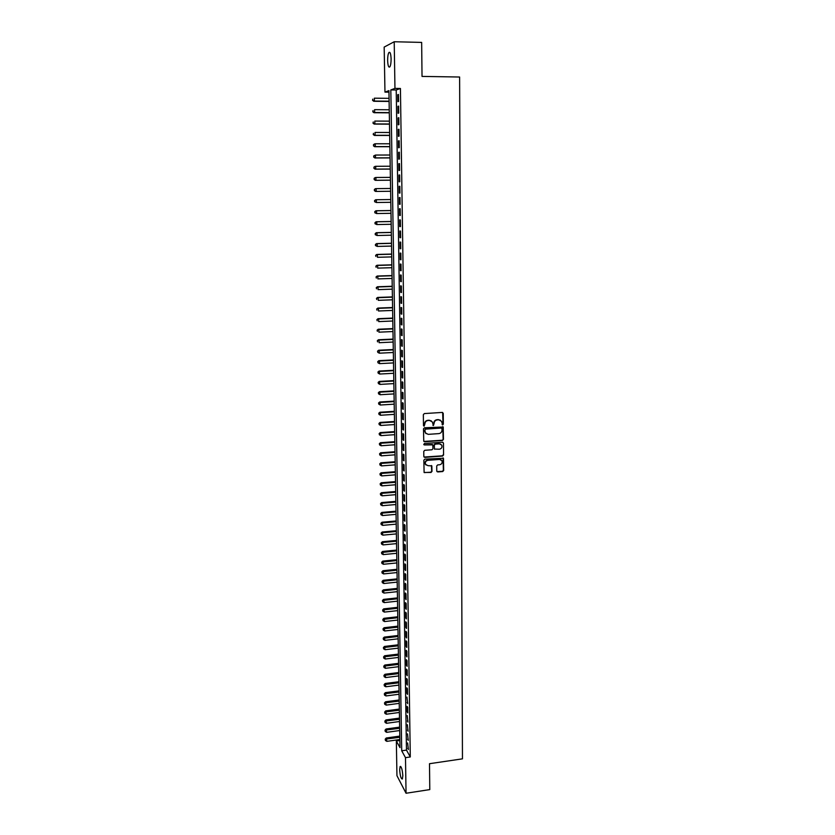 <?xml version="1.0" encoding="UTF-8"?>
<svg xmlns="http://www.w3.org/2000/svg" width="835" height="835" viewBox="0 0 835 835"><rect width="100%" height="100%" fill="white"/><g stroke="black" fill="none" stroke-linecap="round" stroke-linejoin="round"><path stroke-width="1.25" d="M442.644 424.9L443.333 424.138L443.249 413.377L442.247 412.427L424.337 413.575L423.345 414.661L423.47 425.474L424.17 426.142L424.848 423.982C425.025 421.999 426.069 420.84 428 420.516L429.503 420.423L432.311 421.925L433.428 425.516L434.106 423.366C434.283 421.383 435.327 420.235 437.248 419.911L438.74 419.807L441.517 421.278L442.644 424.9M442.101 424.671L443.03 423.94L442.644 412.48M423.616 425.902L424.848 423.982M432.885 425.286L434.106 423.366M399.673 769.776L400.122 766.52C401.447 766.488 402.345 769.567 402.825 775.757L402.366 779.003C401.04 779.013 400.142 775.934 399.673 769.776M387.638 60.537C387.628 56.749 388.035 54.098 388.859 52.595C390.091 51.509 390.843 53.607 391.104 58.888C391.104 62.688 390.696 65.328 389.882 66.821C388.651 67.886 387.899 65.788 387.638 60.537M436.757 471.013L437.749 471.932L442.707 471.545L443.677 470.47L443.468 458.258L424.838 459.135L423.856 460.21L424.096 472.443L431.017 472.464L431.987 471.389L431.831 465.909L427.958 465.659L425.579 464.364C424.942 462.246 425.714 460.889 427.896 460.304L439.586 459.427L441.924 460.669C442.592 462.799 441.83 464.166 439.638 464.761L437.697 464.907L436.715 465.982L436.757 471.013M394.214 41.75L421.654 42.408L422.03 76.423L459.615 77.018L462.465 758.838L429.503 763.701L429.785 789.597L406.05 793.25L396.949 775.673L396.343 741.01L399.986 747.638L388.933 90.639L384.966 92.111L384.173 47.073L394.214 41.75L394.955 88.395L390.822 89.929L401.708 750.79L405.486 757.658L406.05 793.25M400.424 88.468L396.218 90.003L406.468 750.101L410.288 756.959L400.424 88.468L394.955 88.395M410.288 756.959L405.486 757.658M442.466 440.462L443.448 439.387L443.228 427.019L424.493 427.77L423.502 428.846L423.762 441.245L424.65 441.736L442.466 440.462L443.145 439.179L442.78 426.622M443.468 443.155L443.562 454.981L442.592 456.056L424.817 457.382L423.815 456.453L423.762 451.37L424.744 450.295L431.977 449.773L432.958 448.687L432.801 444.867L424.389 444.93L423.762 444.596L424.368 443.521L442.477 442.226L443.468 443.155L443.562 454.981M398.556 101.463L398.452 94.47L397.752 94.71L397.867 101.693L398.556 101.463M398.733 113.08L398.629 106.118L397.93 106.327L398.034 113.278L398.733 113.08M398.911 124.645L398.806 117.714L398.107 117.902L398.211 124.812L398.911 124.645M399.088 136.168L398.984 129.258L398.285 129.415L398.389 136.303L399.088 136.168M399.255 147.638L399.151 140.76L398.462 140.896L398.566 147.753L399.255 147.638M399.433 159.057L399.328 152.21L398.639 152.314L398.733 159.151L399.433 159.057M399.6 170.434L399.495 163.618L398.806 163.691L398.911 170.497L399.6 170.434M399.777 181.769L399.673 174.974L398.984 175.026L399.088 181.8L399.777 181.769M399.944 193.052L399.84 186.278L399.151 186.309L399.255 193.062L399.944 193.052M400.111 204.283L400.017 197.551L399.328 197.551L399.422 204.272L400.111 204.283L399.422 204.272M400.289 215.472L400.184 208.771L399.495 208.74L399.6 215.44L400.289 215.472M400.456 226.619L400.351 219.939L399.662 219.887L399.767 226.556L400.456 226.619M400.623 237.724L400.518 231.065L399.84 230.992L399.934 237.631L400.623 237.724M400.79 248.778L400.685 242.15L400.007 242.046L400.101 248.663L400.79 248.778M400.957 259.789L400.852 253.182L400.174 253.057L400.268 259.643L400.957 259.789M401.124 270.749L401.019 264.173L400.341 264.027L400.435 270.592L401.124 270.749M401.291 281.677L401.186 275.122L400.508 274.955L400.602 281.489L401.291 281.677M401.447 292.553L401.353 286.029L400.675 285.831L400.769 292.344L401.447 292.553M401.614 303.387L401.52 296.884L400.842 296.665L400.936 303.147L401.614 303.387M401.781 314.169L401.677 307.708L400.998 307.457L401.103 313.918L401.781 314.169M401.938 324.919L401.844 318.479L401.165 318.208L401.259 324.638L401.938 324.919M402.105 335.628L402.011 329.209L401.332 328.917L401.426 335.315L402.105 335.628M402.261 346.285L402.167 339.897L401.489 339.584L401.593 345.961L402.261 346.285M402.428 356.9L402.324 350.533L401.656 350.199L401.75 356.555L402.428 356.9M402.585 367.483L402.491 361.137L401.812 360.783L401.906 367.108L402.585 367.483M402.741 378.015L402.647 371.7L401.979 371.314L402.073 377.618L402.741 378.015M402.908 388.505L402.804 382.221L402.136 381.814L402.23 388.087L402.908 388.505M403.065 398.963L402.971 392.69L402.293 392.262L402.386 398.514L403.065 398.963M403.221 409.369L403.128 403.128L402.449 402.679L402.553 408.91L403.221 409.369M403.378 419.744L403.284 413.523L402.616 413.054L402.71 419.253L403.378 419.744M403.535 430.067L403.441 423.877L402.773 423.376L402.867 429.566L403.535 430.067M403.691 440.358L403.597 434.19L402.929 433.668L403.023 439.826L403.691 440.358M403.848 450.608L403.754 444.46L403.086 443.928L403.18 450.055L403.848 450.608M403.994 460.816L403.9 454.689L403.242 454.136L403.336 460.242L403.994 460.816M404.15 470.982L404.056 464.886L403.399 464.302L403.482 470.387L404.15 470.982M404.307 481.106L404.213 475.031L403.545 474.437L403.639 480.49L404.307 481.106M404.453 491.199L404.37 485.145L403.702 484.53L403.796 490.562L404.453 491.199M404.61 501.25L404.516 495.218L403.858 494.581L403.952 500.593L404.61 501.25M404.756 511.26L404.672 505.258L404.004 504.59L404.098 510.582L404.756 511.26M404.912 521.228L404.818 515.247L404.161 514.569L404.255 520.539L404.912 521.228M405.058 531.164L404.975 525.205L404.317 524.505L404.401 530.455L405.058 531.164M405.215 541.059L405.121 535.131L404.464 534.41L404.558 540.328L405.215 541.059M405.361 550.923L405.267 545.004L404.61 544.263L404.704 550.161L405.361 550.923M405.507 560.734L405.424 554.847L404.766 554.085L404.85 559.961L405.507 560.734M405.653 570.524L405.57 564.658L404.912 563.875L405.006 569.731L405.653 570.524M405.81 580.262L405.716 574.428L405.058 573.624L405.152 579.459L405.81 580.262M405.956 589.98L405.862 584.156L405.215 583.331L405.299 589.145L405.956 589.98M406.102 599.645L406.008 593.852L405.361 593.007L405.445 598.799L406.102 599.645M406.248 609.279L406.154 603.507L405.507 602.651L405.591 608.412L406.248 609.279M406.384 618.881L406.301 613.13L405.653 612.253L405.737 617.994L406.384 618.881M406.53 628.442L406.447 622.712L405.8 621.814L405.883 627.534L406.53 628.442M406.676 637.971L406.593 632.252L405.946 631.343L406.029 637.042L406.676 637.971M406.822 647.459L406.739 641.771L406.092 640.842L406.175 646.52L406.822 647.459M406.969 656.915L406.875 651.248L406.227 650.298L406.321 655.955L406.969 656.915M407.104 666.33L407.021 660.683L406.374 659.713L406.457 665.349L407.104 666.33M407.25 675.713L407.167 670.087L406.52 669.106L406.603 674.722L407.25 675.713M407.386 685.065L407.303 679.46L406.666 678.458L406.749 684.053L407.386 685.065M407.532 694.376L407.449 688.791L406.802 687.769L406.885 693.342L407.532 694.376M407.668 703.654L406.948 697.058L407.668 703.654M407.814 712.902L407.73 707.36L407.083 706.306L407.167 711.837L407.814 712.902M407.95 722.108L407.23 715.522L407.95 722.108M408.085 731.283L407.365 724.697L408.085 731.283M408.231 740.426L407.511 733.84L408.231 740.426M407.647 742.952L408.367 749.538L407.647 742.952M399.861 740.52L396.343 741.01M388.953 92.153L384.966 92.111M396.218 90.003L390.822 89.929M406.468 750.101L401.708 750.79M397.752 94.71L398.462 94.72M397.93 106.327L398.629 106.337M398.107 117.902L398.806 117.902M398.285 129.415L398.984 129.425M398.462 140.896L399.161 140.896M398.639 152.314L399.328 152.314M398.806 163.691L399.506 163.691M398.984 175.026L399.673 175.016M399.151 186.309L399.84 186.299M399.6 215.44L400.289 215.43M399.767 226.556L400.456 226.546M399.934 237.631L400.623 237.62M400.101 248.663L400.79 248.642M400.268 259.643L400.957 259.633M400.435 270.592L401.124 270.571M400.602 281.489L401.28 281.468M400.769 292.344L401.447 292.313M400.936 303.147L401.614 303.126M401.103 313.918L401.771 313.887M401.259 324.638L401.938 324.606M401.426 335.315L402.094 335.284M401.593 345.961L402.261 345.92M401.75 356.555L402.418 356.524M401.906 367.108L402.574 367.066M402.073 377.618L402.741 377.577M402.23 388.087L402.898 388.045M402.386 398.514L403.055 398.483M402.553 408.91L403.211 408.868M402.71 419.253L403.368 419.212M402.867 429.566L403.524 429.514M403.023 439.826L403.681 439.784M403.18 450.055L403.837 450.002M403.336 460.242L403.983 460.189M403.482 470.387L404.14 470.335M403.639 480.49L404.297 480.438M403.796 490.562L404.443 490.51M403.952 500.593L404.599 500.541M404.098 510.582L404.745 510.529M404.255 520.539L404.902 520.476M404.401 530.455L405.048 530.392M404.558 540.328L405.205 540.266M404.704 550.161L405.351 550.098M404.85 559.961L405.497 559.899M405.006 569.731L405.643 569.668M405.152 579.459L405.789 579.386M405.299 589.145L405.935 589.082M405.445 598.799L406.081 598.726M405.591 608.412L406.227 608.339M405.737 617.994L406.374 617.921M405.883 627.534L406.52 627.461M406.029 637.042L406.666 636.969M406.175 646.52L406.802 646.436M406.321 655.955L406.948 655.872M406.457 665.349L407.094 665.276M406.603 674.722L407.23 674.638M406.749 684.053L407.376 683.969M406.885 693.342L407.511 693.269M407.031 702.611L407.657 702.527M407.167 711.837L407.793 711.754M407.313 721.033L407.929 720.939M407.449 730.187L408.075 730.103M407.595 739.309L408.211 739.226M407.73 748.41L408.346 748.317M440.41 420.182L438.74 419.807M433.814 423.168C433.981 421.184 435.035 420.036 436.955 419.713L438.438 419.619M431.225 420.819L429.503 420.423M424.566 423.783C424.733 421.8 425.787 420.652 427.718 420.329L429.211 420.224M423.888 441.433L442.164 440.254M441.976 428.71L441.287 428.042L425.599 429.117L424.911 429.868L425.318 432.822L428.146 434.357L438.855 433.615C440.776 433.292 441.819 432.144 441.997 430.171L441.976 428.71M426.048 433.699L424.639 431.131L425.318 428.908L440.984 427.844M424.034 457.058L442.289 455.827L443.26 454.751M432.384 444.47L424.389 444.93M439.45 449.22C441.673 448.614 442.435 447.236 441.736 445.086L439.408 443.855L435.286 444.147L434.304 445.222L434.461 449.053L439.45 449.22M440.88 444.199L439.408 443.855M434.576 449.22L434.012 445.013L434.993 443.938L439.116 443.635M443.176 442.947L442.926 442.299M441.12 459.803L439.586 459.427M426.059 465.001L425.286 464.135C424.66 462.016 425.433 460.659 427.614 460.075L439.293 459.198M424.19 472.589L430.724 472.224L431.695 471.149L431.434 465.523M436.966 471.598L442.404 471.305L443.375 470.241L443.061 457.883M389.058 98.342L374.362 98.186L374.414 101.056L373.788 101.275L389.11 101.432M372.817 100.252L372.786 99.104L372.556 100.336L374.414 101.056L389.11 101.202M373.788 101.275L372.556 100.336M389.256 109.771L374.581 109.656L374.644 112.516L374.007 112.715L389.308 112.819M373.036 111.702L373.015 110.564L372.786 111.786L374.644 112.516L389.298 112.621M374.007 112.715L372.786 111.786M389.444 121.148L374.811 121.075L374.863 123.924L374.226 124.091L389.496 124.164M373.266 123.11L373.245 121.973L373.015 123.183L374.863 123.924L389.496 123.987M374.226 124.091L373.015 123.183M389.632 132.483L375.03 132.452L375.082 135.291L374.456 135.437L389.684 135.458M373.485 134.477L373.464 133.339L373.235 134.539L375.082 135.291L389.684 135.312M374.456 135.437L373.235 134.539M389.82 143.777L375.249 143.777L375.301 146.605L374.675 146.72L389.872 146.709M373.715 145.791L373.694 144.664L373.464 145.843L375.301 146.605L389.872 146.595M373.443 144.716L374.623 143.902L373.694 144.664M374.675 146.72L373.464 145.843M390.018 155.018L375.468 155.059L375.52 157.878L374.894 157.972L390.06 157.919M373.934 157.063L373.913 155.936L373.683 157.105L375.52 157.878L390.06 157.825M373.662 155.978L375.468 155.059L373.913 155.936M374.894 157.972L373.683 157.105M390.206 166.217L375.687 166.301L375.74 169.098L375.113 169.171L390.248 169.077M374.153 168.294L374.132 167.167L373.903 168.315L375.74 169.098L390.248 169.014M373.882 167.198L375.061 166.374L374.132 167.167M375.113 169.171L373.903 168.315M390.394 177.375L375.907 177.49L375.959 180.287L375.332 180.329L390.436 180.193M374.372 179.473L374.351 178.356L374.132 179.483L375.959 180.287L390.436 180.151M374.101 178.377L375.28 177.542L374.351 178.356M375.332 180.329L374.132 179.483M375.552 191.434L390.623 191.267L375.552 191.434L374.351 190.61L374.571 189.493L374.351 190.61M390.571 188.48L376.126 188.637L376.178 191.413L374.602 190.61M374.33 189.503L375.489 188.658L374.571 189.493M390.759 199.534L375.708 199.732L376.334 199.742L376.387 202.508L390.811 202.31M390.759 199.544L376.334 199.742L374.55 200.588L374.821 201.694L374.79 200.588M374.821 201.694L376.387 202.508L374.571 201.694M374.55 200.588L375.708 199.732M390.947 210.524L375.927 210.764L376.554 210.796L376.606 213.551L390.989 213.311M390.947 210.566L376.554 210.796L374.758 211.62L375.03 212.737L375.009 211.631M375.03 212.737L376.606 213.551L374.79 212.727M374.758 211.62L375.927 210.764M391.135 221.473L376.147 221.755L376.762 221.807L376.825 224.552L391.177 224.281M391.135 221.546L376.762 221.807L374.978 222.621L375.249 223.738L375.228 222.642M375.249 223.738L376.825 224.552L374.998 223.717M374.978 222.621L376.147 221.755M391.312 232.38L376.355 232.694L376.982 232.777L377.034 235.512L391.364 235.199M391.312 232.474L376.982 232.777L375.197 233.57L375.468 234.698L375.447 233.602M375.468 234.698L377.034 235.512L375.218 234.666M375.197 233.57L376.355 232.694M391.5 243.246L376.564 243.601L377.19 243.695L377.243 246.419L391.542 246.074M391.5 243.361L377.19 243.695L375.416 244.478L375.687 245.605L375.666 244.519M375.687 245.605L377.243 246.419L375.437 245.563M375.416 244.478L376.564 243.601M391.678 254.059L376.783 254.456L377.399 254.581L377.462 257.295L391.73 256.909M391.678 254.205L377.399 254.581L375.625 255.343L375.896 256.47L375.875 255.385M375.625 255.343L376.783 254.456M391.865 264.841L376.992 265.269L377.618 265.415L377.67 268.118L391.907 267.701M391.865 265.008L377.618 265.415L375.844 266.156L376.115 267.304L376.094 266.219M375.844 266.156L376.992 265.269M392.043 275.571L377.201 276.03L377.827 276.208L377.879 278.9L392.085 278.441M392.043 275.759L377.827 276.208L376.053 276.938L376.324 278.086L376.303 277.001M376.053 276.938L377.201 276.03M392.22 286.259L377.41 286.76L378.036 286.958L378.088 289.641L392.273 289.15M392.22 286.478L378.036 286.958L376.272 287.668L376.533 288.816L376.512 287.751M376.272 287.668L377.41 286.76M392.398 296.905L377.618 297.448L378.245 297.667L378.297 300.339L392.45 299.807M392.408 297.145L378.245 297.667L376.481 298.356L376.752 299.514L376.731 298.45M376.481 298.356L377.618 297.448M392.575 307.52L377.827 308.084L378.453 308.334L378.505 310.985L392.627 310.432M392.586 307.781L378.453 308.334L376.689 309.013L376.961 310.171L376.94 309.107M376.689 309.013L377.827 308.084M392.753 318.083L378.036 318.688L378.652 318.949L378.704 321.6L392.805 321.005M392.763 318.365L378.652 318.949L376.898 319.617L377.169 320.786L377.149 319.721M376.898 319.617L378.036 318.688M392.93 328.604L378.245 329.24L378.86 329.533L378.913 332.173L392.982 331.547M392.941 328.917L378.86 329.533L377.107 330.18L377.378 331.349L377.357 330.295M377.107 330.18L378.245 329.24M393.108 339.083L378.453 339.761L379.069 340.075L379.121 342.705L393.16 342.047M393.118 339.417L379.069 340.075L377.316 340.701L377.587 341.88L377.566 340.826M377.316 340.701L378.453 339.761M393.285 349.521L378.652 350.241L379.267 350.575L379.32 353.184L393.337 352.495M393.295 349.886L379.267 350.575L377.524 351.191L377.796 352.37L377.775 351.316M379.32 353.184L377.796 352.37M377.524 351.191L378.652 350.241M393.462 359.927L378.86 360.668L379.476 361.023L379.528 363.632L393.515 362.912M393.462 360.313L379.476 361.023L377.733 361.628L377.994 362.818L377.973 361.774M379.528 363.632L377.994 362.818M377.733 361.628L378.86 360.668M393.64 370.281L379.069 371.064L379.727 374.038L393.682 373.287M393.64 370.688L379.674 371.439L377.942 372.024L378.203 373.214L378.182 372.18M379.727 374.038L378.203 373.214M377.942 372.024L379.069 371.064M393.807 380.603L379.267 381.418L379.935 384.403L393.859 383.609M393.817 381.031L379.883 381.814L378.14 382.388L378.412 383.578L378.391 382.545M379.935 384.403L378.412 383.578M378.14 382.388L379.267 381.418M393.984 390.884L379.466 391.73L380.134 394.725L394.036 393.911M393.984 391.333L380.082 392.147L378.349 392.711L378.61 393.911L378.589 392.878M380.134 394.725L378.61 393.911M378.349 392.711L379.466 391.73M394.151 401.124L379.674 402L380.332 405.017L394.203 404.161M394.162 401.604L380.28 402.449L378.547 402.981L378.819 404.192L378.798 403.159M380.332 405.017L378.819 404.192M378.547 402.981L379.674 402M394.329 411.321L379.873 412.239L380.53 415.256L394.381 414.369M394.329 411.822L380.478 412.699L378.756 413.221L379.017 414.431L378.996 413.408M380.53 415.256L379.017 414.431M378.756 413.221L379.873 412.239M394.496 421.487L380.071 422.427L380.729 425.464L394.548 424.545M394.506 422.009L380.677 422.917L378.954 423.428L379.215 424.639L379.194 423.616M380.729 425.464L379.215 424.639M378.954 423.428L380.071 422.427M394.663 431.601L380.269 432.582L380.927 435.63L394.715 434.68M394.673 432.144L380.875 433.094L379.153 433.584L379.414 434.805L379.403 433.793M380.927 435.63L379.414 434.805M379.153 433.584L380.269 432.582M394.84 441.684L380.468 442.696L381.125 445.754L394.892 444.773M394.851 442.258L381.073 443.228L379.351 443.709L379.622 444.93L379.601 443.917M381.125 445.754L379.622 444.93M379.351 443.709L380.468 442.696M395.007 451.725L380.666 452.779L381.324 455.837L395.059 454.824M395.018 452.32L381.271 453.321L379.56 453.791L379.821 455.012L379.8 454.01M381.324 455.837L379.821 455.012M379.56 453.791L380.666 452.779M395.174 461.734L380.864 462.809L381.511 465.888L395.226 464.844M395.185 462.35L381.47 463.383L379.758 463.832L380.019 465.064L379.998 464.062M381.511 465.888L380.019 465.064M379.758 463.832L380.864 462.809M395.341 471.702L381.052 472.808L381.71 475.898L395.393 474.823M395.352 472.339L381.658 473.403L379.956 473.831L380.217 475.073L380.196 474.071M381.71 475.898L380.217 475.073M379.956 473.831L381.052 472.808M395.508 481.628L381.251 482.766L381.908 485.866L395.56 484.77M395.519 482.286L381.856 483.381L380.144 483.799L380.405 485.041L380.395 484.049M381.908 485.866L380.405 485.041M380.144 483.799L381.251 482.766M395.675 491.523L381.449 492.692L382.096 495.802L395.727 494.675M395.686 492.201L382.054 493.318L380.342 493.736L380.603 494.978L380.583 493.986M382.096 495.802L380.603 494.978M380.342 493.736L381.449 492.692M395.842 501.376L381.637 502.576L382.294 505.697L395.894 504.538M395.853 502.075L382.242 503.223L380.541 503.62L380.802 504.872L380.781 503.881M382.294 505.697L380.802 504.872M380.541 503.62L381.637 502.576M396.009 511.197L381.835 512.429L382.482 515.55L396.061 514.36M396.02 511.907L382.43 513.097L380.739 513.473L381 514.725L380.979 513.744M382.482 515.55L381 514.725M380.739 513.473L381.835 512.429M396.166 520.967L382.023 522.23L382.67 525.372L396.228 524.15M396.187 521.708L382.628 522.919L380.927 523.294L381.188 524.547L381.167 523.566M382.67 525.372L381.188 524.547M380.927 523.294L382.023 522.23M396.333 530.716L382.211 532.01L382.868 535.152L396.385 533.909M396.343 531.477L382.816 532.709L381.125 533.064L381.386 534.327L381.365 533.356M382.868 535.152L381.386 534.327M381.125 533.064L382.211 532.01M396.5 540.422L382.409 541.738L383.056 544.9L396.552 543.627M396.51 541.195L383.004 542.468L381.313 542.813L381.574 544.076L381.553 543.105M383.056 544.9L381.574 544.076M381.313 542.813L382.409 541.738M396.656 550.088L382.597 551.444L383.244 554.607L396.719 553.302M396.677 550.891L381.511 552.509L381.762 553.782L381.752 552.812M383.244 554.607L381.762 553.782M381.511 552.509L382.597 551.444M396.823 559.721L382.785 561.099L383.432 564.283L396.875 562.947M396.834 560.546L381.699 562.185L381.96 563.458L381.939 562.487M383.432 564.283L381.96 563.458M381.699 562.185L382.785 561.099M396.98 569.313L382.973 570.733L383.62 573.916L397.042 572.559M397.001 570.159L381.887 571.808L382.148 573.092L382.127 572.121M383.62 573.916L382.148 573.092M381.887 571.808L382.973 570.733M397.147 578.874L383.161 580.315L383.808 583.519L397.199 582.131M397.157 579.74L382.086 581.41L382.336 582.684L382.315 581.734M383.808 583.519L382.336 582.684M382.086 581.41L383.161 580.315M397.303 588.404L383.348 589.875L383.996 593.08L397.356 591.66M397.324 589.28L382.273 590.971L382.524 592.255L382.503 591.295M383.996 593.08L382.524 592.255M382.273 590.971L383.348 589.875M397.46 597.891L383.536 599.394L384.173 602.609L397.523 601.169M397.481 598.789L382.461 600.49L382.712 601.774L382.691 600.824M384.173 602.609L382.712 601.774M382.461 600.49L383.536 599.394M397.627 607.348L383.714 608.872L384.361 612.097L397.679 610.625M397.637 608.266L382.649 609.978L382.9 611.272L382.879 610.322M384.361 612.097L382.9 611.272M382.649 609.978L383.714 608.872M397.784 616.762L383.902 618.317L384.549 621.553L397.836 620.061M397.794 617.702L382.837 619.434L383.088 620.729L383.067 619.779M384.549 621.553L383.088 620.729M382.837 619.434L383.902 618.317M397.94 626.146L384.09 627.732L384.726 630.978L397.992 629.454M397.961 627.106L383.014 628.849L383.275 630.143L383.255 629.204M384.726 630.978L383.275 630.143M383.014 628.849L384.09 627.732M398.097 635.498L384.267 637.105L384.914 640.361L398.149 638.817M398.118 636.479L383.202 638.232L383.463 639.537L383.442 638.598M384.914 640.361L383.463 639.537M383.202 638.232L384.267 637.105M398.253 644.818L384.455 646.447L385.092 649.713L398.305 648.137M398.274 645.81L383.39 647.574L383.641 648.878L383.63 647.95M385.092 649.713L383.641 648.878M383.39 647.574L384.455 646.447M398.41 654.097L384.632 655.757L385.269 659.034L398.462 657.427M398.431 655.11L383.578 656.894L383.829 658.199L383.808 657.27M385.269 659.034L383.829 658.199M383.578 656.894L384.632 655.757M398.566 663.345L384.82 665.036L385.457 668.313L398.619 666.685M398.587 664.378L383.756 666.173L384.017 667.478L383.996 666.56M385.457 668.313L384.017 667.478M383.756 666.173L384.82 665.036M398.723 672.551L384.998 674.273L385.634 677.561L398.775 675.912M398.733 673.605L383.943 675.411L384.194 676.726L384.173 675.807M385.634 677.561L384.194 676.726M383.943 675.411L384.998 674.273M398.88 681.736L385.175 683.479L385.812 686.777L398.932 685.097M398.89 682.8L384.121 684.627L384.371 685.942L384.361 685.024M385.812 686.777L384.371 685.942M384.121 684.627L385.175 683.479M399.026 690.879L385.363 692.643L385.989 695.952L399.088 694.25M399.046 691.965L384.309 693.802L384.559 695.127L384.538 694.209M385.989 695.952L384.559 695.127M384.309 693.802L385.363 692.643M399.182 699.991L385.54 701.786L386.167 705.105L399.234 703.373M399.203 701.097L384.486 702.945L384.737 704.27L384.716 703.352M386.167 705.105L384.737 704.27M384.486 702.945L385.54 701.786M399.339 709.072L385.718 710.888L386.344 714.217L399.391 712.464M399.349 710.188L384.664 712.046L384.914 713.382L384.904 712.474M386.344 714.217L384.914 713.382M384.664 712.046L385.718 710.888M399.485 718.11L385.895 719.958L386.522 723.298L399.548 721.513M399.506 719.248L384.841 721.127L385.102 722.463L385.081 721.555M386.522 723.298L385.102 722.463M384.841 721.127L385.895 719.958M399.641 727.128L386.073 728.997L386.699 732.337L399.694 730.531M399.662 728.287L385.029 730.166L385.279 731.502L385.259 730.604M386.699 732.337L385.279 731.502M385.029 730.166L386.073 728.997M399.788 736.105L386.25 738.004L386.876 741.355L399.85 739.528M399.808 737.284L385.206 739.184L385.457 740.52L385.436 739.622M386.876 741.355L385.457 740.52M385.206 739.184L386.25 738.004M400.122 766.52L400.706 766.426M388.859 52.595L390.029 52.615"/></g></svg>
